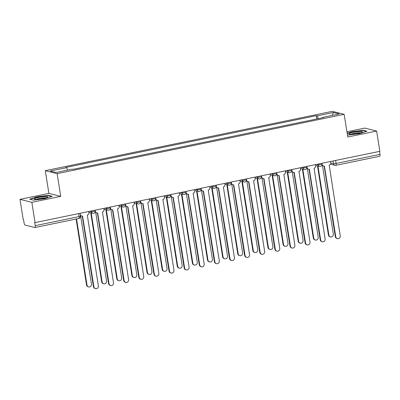 <?xml version="1.0" encoding="UTF-8"?>
<svg xmlns="http://www.w3.org/2000/svg" width="400" height="400" viewBox="0 0 400 400"><rect width="100%" height="100%" fill="white"/><g stroke="black" fill="none" stroke-linecap="round" stroke-linejoin="round"><path stroke-width="0.6" d="M20 199.36L31.85 202.335L35.06 222.6L379.845 151.315L376.635 131.05L347.76 137.02L344.16 114.315L332.315 111.34L45.28 170.685L48.88 193.39L20 199.36L23.21 219.625L23.555 219.71L24.055 222.865A2.085 0.65 -101.7 0 0 25.07 225.075L34.845 227.53A2.085 0.65 -101.7 0 0 34.945 227.535A2.085 0.65 -101.7 0 0 35.215 225.665L79.11 216.59A2.085 0.295 -9 0 0 80.475 216.09L80.035 213.3M376.635 131.05L364.785 128.075L346.925 131.77M31.85 202.335L60.725 196.365L57.13 173.66L344.16 114.315M35.06 222.6L34.715 222.51L35.215 225.665M379.525 151.38L380 154.38A2.085 0.65 78.3 0 1 379.73 156.25L335.835 165.325A2.085 0.65 -101.7 0 0 336.1 163.46L380 154.38M301.71 122.08L308.39 120.7M301.69 121.945L301.995 122.02M293.27 123.825L286.875 125.145M278.155 126.95L271.76 128.27M263.04 130.075L256.64 131.4M247.92 133.2L241.525 134.525M232.805 136.325L226.41 137.65M217.685 139.45L211.29 140.775M202.57 142.575L196.175 143.9M187.45 145.705L181.055 147.025M172.335 148.83L165.94 150.15M157.22 151.955L150.82 153.275M142.1 155.08L135.705 156.4M126.985 158.205L120.59 159.525M111.865 161.33L105.47 162.655M96.75 164.455L90.355 165.78M81.63 167.58L75.235 168.905M318.385 118.63L317.12 115.865L333.4 112.5L339.2 113.955L322.92 117.325L322.845 117.71M317.12 115.865L316.305 115.665L65.71 167.475L66.52 167.675L50.24 171.045L56.045 172.5L72.325 169.135L73.14 169.335L323.735 117.525L322.92 117.325M45.28 170.685L57.13 173.66M347.42 134.875L348.265 135.085L359.54 133.635L366.97 131.22L363.12 130.255L351.84 131.705L347.16 133.225M48.88 193.39L60.725 196.365M33.52 200.16L44.795 198.71L52.22 196.295L48.37 195.325L37.095 196.775L29.67 199.195L33.52 200.16M316.83 118.955L316.305 115.665M66.52 167.675L67.635 170.105M333.4 112.5L332.385 115.365M351.885 131.97L351.84 131.705M363.17 130.595L363.12 130.255M37.14 197.045L37.095 196.775M48.425 195.67L48.37 195.325M321.99 163.275L322.17 164.42A2.085 1.955 104.1 0 0 324.43 166.055L335.785 236.79A2.395 2.25 104.1 0 0 337.43 238.65A2.395 2.25 104.1 0 0 340.24 235.865L329.18 165.07A2.085 1.955 104.1 0 0 330.795 162.635L330.615 161.49M337.43 238.65L336.98 238.54A2.395 2.25 -75.9 0 1 335.335 236.675L324.155 166.09M323.6 166.035L323.15 165.925A2.085 1.955 -75.9 0 1 321.96 164.995M317.94 166.01L328.875 235.055A2.395 2.25 104.1 0 0 330.52 236.915A2.395 2.25 104.1 0 0 333.335 234.135L322.48 165.6M330.52 236.915L330.07 236.805A2.395 2.25 -75.9 0 1 328.425 234.94L317.49 165.9M306.87 166.4L307.055 167.545A2.085 1.955 104.1 0 0 309.315 169.18L320.665 239.915A2.395 2.25 104.1 0 0 322.315 241.775A2.395 2.25 104.1 0 0 325.125 238.99L314.06 168.195A2.085 1.955 104.1 0 0 315.675 165.76L315.495 164.615M322.315 241.775L321.865 241.665A2.395 2.25 -75.9 0 1 320.22 239.8L309.04 169.215M308.485 169.16L308.035 169.05A2.085 1.955 -75.9 0 1 306.84 168.12M291.755 169.525L291.935 170.67A2.085 1.955 104.1 0 0 294.195 172.305L305.55 243.04A2.395 2.25 104.1 0 0 307.195 244.9A2.395 2.25 104.1 0 0 310.005 242.12L298.945 171.325A2.085 1.955 104.1 0 0 300.56 168.885L300.38 167.74M307.195 244.9L306.745 244.79A2.395 2.25 -75.9 0 1 305.1 242.925L293.92 172.34M293.365 172.29L292.92 172.175A2.085 1.955 -75.9 0 1 291.725 171.25M360.055 131.465A6.77 0.955 -9 0 0 352.12 132.615A6.77 0.955 -9 0 0 349.285 134.13A6.77 0.955 -9 0 0 351.39 134.28A6.77 0.955 -9 0 0 362.24 132.08A6.77 0.955 -9 0 0 360.055 131.465M360.55 132.795A5.125 0.725 -9 0 0 359.15 132.735A5.125 0.725 -9 0 0 351.11 134.29M347.2 133.495L351.995 131.935L362.92 130.53L366.395 131.405M45.31 196.535A6.77 0.955 -9 0 0 37.375 197.69A6.77 0.955 -9 0 0 34.535 199.205A6.77 0.955 -9 0 0 36.645 199.355A6.77 0.955 -9 0 0 47.49 197.155A6.77 0.955 -9 0 0 45.31 196.535M45.8 197.87A5.125 0.725 -9 0 0 44.405 197.81A5.125 0.725 -9 0 0 36.365 199.365M30.16 199.315L37.245 197.01L48.175 195.605L51.65 196.48M302.825 169.135L313.76 238.18A2.395 2.25 104.1 0 0 315.405 240.045A2.395 2.25 104.1 0 0 318.215 237.26L307.36 168.725M315.405 240.045L314.955 239.93A2.395 2.25 -75.9 0 1 313.31 238.07L302.375 169.025M287.705 172.26L298.64 241.305A2.395 2.25 104.1 0 0 300.285 243.17A2.395 2.25 104.1 0 0 303.1 240.385L292.245 171.85M300.285 243.17L299.84 243.055A2.395 2.25 -75.9 0 1 298.19 241.195L287.255 172.15M276.64 172.65L276.82 173.795A2.085 1.955 104.1 0 0 279.08 175.43L290.435 246.165A2.395 2.25 104.1 0 0 292.08 248.025A2.395 2.25 104.1 0 0 294.89 245.245L283.83 174.45A2.085 1.955 104.1 0 0 285.445 172.01L285.26 170.87M292.08 248.025L291.63 247.915A2.395 2.25 -75.9 0 1 289.985 246.05L278.805 175.465M278.25 175.415L277.8 175.3A2.085 1.955 -75.9 0 1 276.605 174.375M261.52 175.775L261.7 176.92A2.085 1.955 104.1 0 0 263.96 178.555L275.315 249.29A2.395 2.25 104.1 0 0 276.96 251.155A2.395 2.25 104.1 0 0 279.775 248.37L268.71 177.575A2.085 1.955 104.1 0 0 270.325 175.135L270.145 173.995M276.96 251.155L276.51 251.04A2.395 2.25 -75.9 0 1 274.865 249.18L263.685 178.59M263.135 178.54L262.685 178.425A2.085 1.955 -75.9 0 1 261.49 177.5M246.405 178.9L246.585 180.045A2.085 1.955 104.1 0 0 248.845 181.68L260.2 252.415A2.395 2.25 104.1 0 0 261.845 254.28A2.395 2.25 104.1 0 0 264.655 251.495L253.595 180.7A2.085 1.955 104.1 0 0 255.21 178.26L255.03 177.12M261.845 254.28L261.395 254.165A2.395 2.25 -75.9 0 1 259.75 252.305L248.57 181.715M248.015 181.665L247.565 181.55A2.085 1.955 -75.9 0 1 246.375 180.625M272.59 175.39L283.525 244.43A2.395 2.25 104.1 0 0 285.17 246.295A2.395 2.25 104.1 0 0 287.98 243.51L277.125 174.975M285.17 246.295L284.72 246.18A2.395 2.25 -75.9 0 1 283.075 244.32L272.14 175.275M257.47 178.515L268.405 247.555A2.395 2.25 104.1 0 0 270.05 249.42A2.395 2.25 104.1 0 0 272.865 246.635L262.01 178.1M270.05 249.42L269.605 249.305A2.395 2.25 -75.9 0 1 267.955 247.445L257.02 178.4M242.355 181.64L253.29 250.68A2.395 2.25 104.1 0 0 254.935 252.545A2.395 2.25 104.1 0 0 257.745 249.76L246.89 181.225M254.935 252.545L254.485 252.43A2.395 2.25 -75.9 0 1 252.84 250.57L241.905 181.525M231.285 182.025L231.465 183.17A2.085 1.955 104.1 0 0 233.73 184.805L245.08 255.54A2.395 2.25 104.1 0 0 246.725 257.405A2.395 2.25 104.1 0 0 249.54 254.62L238.475 183.825A2.085 1.955 104.1 0 0 240.09 181.385L239.91 180.245M246.725 257.405L246.28 257.29A2.395 2.25 -75.9 0 1 244.63 255.43L233.45 184.84M232.9 184.79L232.45 184.675A2.085 1.955 -75.9 0 1 231.255 183.75M227.235 184.765L238.17 253.81A2.395 2.25 104.1 0 0 239.82 255.67A2.395 2.25 104.1 0 0 242.63 252.885L231.775 184.35M239.82 255.67L239.37 255.555A2.395 2.25 -75.9 0 1 237.725 253.695L226.79 184.65M216.17 185.155L216.35 186.295A2.085 1.955 104.1 0 0 218.61 187.93L229.965 258.665A2.395 2.25 104.1 0 0 231.61 260.53A2.395 2.25 104.1 0 0 234.42 257.745L223.36 186.95A2.085 1.955 104.1 0 0 224.975 184.515L224.795 183.37M231.61 260.53L231.16 260.415A2.395 2.25 -75.9 0 1 229.515 258.555L218.335 187.97M217.78 187.915L217.33 187.805A2.085 1.955 -75.9 0 1 216.14 186.875M212.12 187.89L223.055 256.935A2.395 2.25 104.1 0 0 224.7 258.795A2.395 2.25 104.1 0 0 227.515 256.01L216.66 187.475M224.7 258.795L224.25 258.685A2.395 2.25 -75.9 0 1 222.605 256.82L211.67 187.775M201.05 188.28L201.235 189.42A2.085 1.955 104.1 0 0 203.495 191.055L214.845 261.79A2.395 2.25 104.1 0 0 216.495 263.655A2.395 2.25 104.1 0 0 219.305 260.87L208.24 190.075A2.085 1.955 104.1 0 0 209.855 187.64L209.675 186.495M216.495 263.655L216.045 263.54A2.395 2.25 -75.9 0 1 214.4 261.68L203.22 191.095M202.665 191.04L202.215 190.93A2.085 1.955 -75.9 0 1 201.02 190M197.005 191.015L207.94 260.06A2.395 2.25 104.1 0 0 209.585 261.92A2.395 2.25 104.1 0 0 212.395 259.135L201.54 190.605M209.585 261.92L209.135 261.81A2.395 2.25 -75.9 0 1 207.49 259.945L196.555 190.905M185.935 191.405L186.115 192.545A2.085 1.955 104.1 0 0 188.375 194.185L199.73 264.92A2.395 2.25 104.1 0 0 201.375 266.78A2.395 2.25 104.1 0 0 204.185 263.995L193.125 193.2A2.085 1.955 104.1 0 0 194.74 190.765L194.56 189.62M201.375 266.78L200.925 266.665A2.395 2.25 -75.9 0 1 199.28 264.805L188.1 194.22M187.545 194.165L187.1 194.055A2.085 1.955 -75.9 0 1 185.905 193.125M181.885 194.14L192.82 263.185A2.395 2.25 104.1 0 0 194.465 265.045A2.395 2.25 104.1 0 0 197.28 262.265L186.425 193.73M194.465 265.045L194.02 264.935A2.395 2.25 -75.9 0 1 192.37 263.07L181.435 194.03M170.815 194.53L171 195.67A2.085 1.955 104.1 0 0 173.26 197.31L184.615 268.045A2.395 2.25 104.1 0 0 186.26 269.905A2.395 2.25 104.1 0 0 189.07 267.12L178.005 196.325A2.085 1.955 104.1 0 0 179.625 193.89L179.44 192.745M186.26 269.905L185.81 269.795A2.395 2.25 -75.9 0 1 184.165 267.93L172.985 197.345M172.43 197.29L171.98 197.18A2.085 1.955 -75.9 0 1 170.785 196.25M166.77 197.265L177.705 266.31A2.395 2.25 104.1 0 0 179.35 268.17A2.395 2.25 104.1 0 0 182.16 265.39L171.305 196.855M179.35 268.17L178.9 268.06A2.395 2.25 -75.9 0 1 177.255 266.195L166.32 197.155M155.7 197.655L155.88 198.8A2.085 1.955 104.1 0 0 158.14 200.435L169.495 271.17A2.395 2.25 104.1 0 0 171.14 273.03A2.395 2.25 104.1 0 0 173.955 270.245L162.89 199.45A2.085 1.955 104.1 0 0 164.505 197.015L164.325 195.87M171.14 273.03L170.69 272.92A2.395 2.25 -75.9 0 1 169.045 271.055L157.865 200.47M157.315 200.415L156.865 200.305A2.085 1.955 -75.9 0 1 155.67 199.375M151.65 200.39L162.585 269.435A2.395 2.25 104.1 0 0 164.23 271.295A2.395 2.25 104.1 0 0 167.045 268.515L156.19 199.98M164.23 271.295L163.785 271.185A2.395 2.25 -75.9 0 1 162.135 269.32L151.2 200.28M140.585 200.78L140.765 201.925A2.085 1.955 104.1 0 0 143.025 203.56L154.38 274.295A2.395 2.25 104.1 0 0 156.025 276.155A2.395 2.25 104.1 0 0 158.835 273.375L147.775 202.575A2.085 1.955 104.1 0 0 149.39 200.14L149.21 198.995M156.025 276.155L155.575 276.045A2.395 2.25 -75.9 0 1 153.93 274.18L142.75 203.595M142.195 203.545L141.745 203.43A2.085 1.955 -75.9 0 1 140.555 202.505M136.535 203.515L147.47 272.56A2.395 2.25 104.1 0 0 149.115 274.425A2.395 2.25 104.1 0 0 151.925 271.64L141.07 203.105M149.115 274.425L148.665 274.31A2.395 2.25 -75.9 0 1 147.02 272.45L136.085 203.405M125.465 203.905L125.645 205.05A2.085 1.955 104.1 0 0 127.91 206.685L139.26 277.42A2.395 2.25 104.1 0 0 140.905 279.28A2.395 2.25 104.1 0 0 143.72 276.5L132.655 205.705A2.085 1.955 104.1 0 0 134.27 203.265L134.09 202.125M140.905 279.28L140.46 279.17A2.395 2.25 -75.9 0 1 138.81 277.305L127.63 206.72M127.08 206.67L126.63 206.555A2.085 1.955 -75.9 0 1 125.435 205.63M121.415 206.645L132.35 275.685A2.395 2.25 104.1 0 0 134 277.55A2.395 2.25 104.1 0 0 136.81 274.765L125.955 206.23M134 277.55L133.55 277.435A2.395 2.25 -75.9 0 1 131.905 275.575L120.97 206.53M110.35 207.03L110.53 208.175A2.085 1.955 104.1 0 0 112.79 209.81L124.145 280.545A2.395 2.25 104.1 0 0 125.79 282.41A2.395 2.25 104.1 0 0 128.6 279.625L117.54 208.83A2.085 1.955 104.1 0 0 119.155 206.39L118.975 205.25M125.79 282.41L125.34 282.295A2.395 2.25 -75.9 0 1 123.695 280.435L112.515 209.845M111.96 209.795L111.51 209.68A2.085 1.955 -75.9 0 1 110.32 208.755M106.3 209.77L117.235 278.81A2.395 2.25 104.1 0 0 118.88 280.675A2.395 2.25 104.1 0 0 121.695 277.89L110.84 209.355M118.88 280.675L118.43 280.56A2.395 2.25 -75.9 0 1 116.785 278.7L105.85 209.655M95.23 210.155L95.415 211.3A2.085 1.955 104.1 0 0 97.675 212.935L109.025 283.67A2.395 2.25 104.1 0 0 110.675 285.535A2.395 2.25 104.1 0 0 113.485 282.75L102.42 211.955A2.085 1.955 104.1 0 0 104.035 209.515L103.855 208.375M110.675 285.535L110.225 285.42A2.395 2.25 -75.9 0 1 108.58 283.56L97.4 212.97M96.845 212.92L96.395 212.805A2.085 1.955 -75.9 0 1 95.2 211.88M91.18 212.895L102.12 281.935A2.395 2.25 104.1 0 0 103.765 283.8A2.395 2.25 104.1 0 0 106.575 281.015L95.72 212.48M103.765 283.8L103.315 283.685A2.395 2.25 -75.9 0 1 101.67 281.825L90.735 212.78M80.115 213.28L80.295 214.425A2.085 1.955 104.1 0 0 82.555 216.06L93.91 286.795A2.395 2.25 104.1 0 0 95.555 288.66A2.395 2.25 104.1 0 0 98.365 285.875L87.305 215.08A2.085 1.955 104.1 0 0 88.92 212.64L88.74 211.5M95.555 288.66L95.105 288.545A2.395 2.25 -75.9 0 1 93.46 286.685L82.28 216.095M81.725 216.045L81.28 215.93A2.085 1.955 -75.9 0 1 80.365 215.39M76.525 218.935L87 285.06A2.395 2.25 104.1 0 0 88.645 286.925A2.395 2.25 104.1 0 0 91.46 284.14L80.605 215.605M88.645 286.925L88.195 286.81A2.395 2.25 -75.9 0 1 86.55 284.95L76.11 219.02M89.785 211.285L91.275 211.655A2.085 0.295 -9 0 0 93.905 211.43A2.085 0.295 -9 0 0 95.27 210.93L95.15 210.175M104.9 208.155L106.395 208.53A2.085 0.295 -9 0 0 109.02 208.305A2.085 0.295 -9 0 0 110.39 207.805L110.27 207.05M120.02 205.03L121.51 205.405A2.085 0.295 -9 0 0 124.14 205.18A2.085 0.295 -9 0 0 125.505 204.68L125.385 203.92M135.135 201.905L136.63 202.28A2.085 0.295 -9 0 0 139.255 202.055A2.085 0.295 -9 0 0 140.625 201.555L140.505 200.795M150.255 198.78L151.745 199.155A2.085 0.295 -9 0 0 154.375 198.93A2.085 0.295 -9 0 0 155.74 198.43L155.62 197.67M165.37 195.655L166.86 196.03A2.085 0.295 -9 0 0 169.49 195.8A2.085 0.295 -9 0 0 170.855 195.305L170.735 194.545M180.49 192.53L181.98 192.905A2.085 0.295 -9 0 0 184.61 192.675A2.085 0.295 -9 0 0 185.975 192.18L185.855 191.42M195.605 189.405L197.095 189.78A2.085 0.295 -9 0 0 199.725 189.55A2.085 0.295 -9 0 0 201.09 189.05L200.97 188.295M210.72 186.28L212.215 186.655A2.085 0.295 -9 0 0 214.84 186.425A2.085 0.295 -9 0 0 216.21 185.925L216.09 185.17M225.84 183.155L227.33 183.53A2.085 0.295 -9 0 0 229.96 183.3A2.085 0.295 -9 0 0 231.325 182.8L231.205 182.045M240.955 180.03L242.45 180.4A2.085 0.295 -9 0 0 245.075 180.175A2.085 0.295 -9 0 0 246.445 179.675L246.325 178.92M256.075 176.905L257.565 177.275A2.085 0.295 -9 0 0 260.195 177.05A2.085 0.295 -9 0 0 261.56 176.55L261.44 175.795M271.19 173.775L272.68 174.15A2.085 0.295 -9 0 0 275.31 173.925A2.085 0.295 -9 0 0 276.675 173.425L276.555 172.67M286.31 170.65L287.8 171.025A2.085 0.295 -9 0 0 290.43 170.8A2.085 0.295 -9 0 0 291.795 170.3L291.675 169.54M301.425 167.525L302.915 167.9A2.085 0.295 -9 0 0 305.545 167.675A2.085 0.295 -9 0 0 306.91 167.175L306.79 166.415M316.545 164.4L318.035 164.775A2.085 0.295 -9 0 0 320.66 164.545A2.085 0.295 -9 0 0 322.03 164.05L321.91 163.29M330.82 163.02L333.475 163.685A2.085 0.295 -9 0 0 336.1 163.46L335.625 160.455M333.045 160.99L333.475 163.685A2.085 1.955 -75.9 0 0 334.905 165.305A2.085 2.085 0 0 0 335.835 165.325A2.085 0.65 -101.7 0 1 335.735 165.32A2.085 1.955 -75.9 0 1 334.905 165.305L330.455 164.19M91.17 210.995L91.275 211.655A2.085 1.955 104.1 0 0 93.535 213.295M106.29 207.87L106.395 208.53A2.085 1.955 104.1 0 0 108.655 210.165M121.405 204.745L121.51 205.405A2.085 1.955 104.1 0 0 123.77 207.04M136.525 201.62L136.63 202.28A2.085 1.955 104.1 0 0 138.89 203.915M151.64 198.495L151.745 199.155A2.085 1.955 104.1 0 0 154.005 200.79M166.755 195.37L166.86 196.03A2.085 1.955 104.1 0 0 169.125 197.665M181.875 192.245L181.98 192.905A2.085 1.955 104.1 0 0 184.24 194.54M196.99 189.12L197.095 189.78A2.085 1.955 104.1 0 0 199.355 191.415M212.11 185.99L212.215 186.655A2.085 1.955 104.1 0 0 214.475 188.29M227.225 182.865L227.33 183.53A2.085 1.955 104.1 0 0 229.59 185.165M242.345 179.74L242.45 180.4A2.085 1.955 104.1 0 0 244.71 182.04M257.46 176.615L257.565 177.275A2.085 1.955 104.1 0 0 259.825 178.91M272.575 173.49L272.68 174.15A2.085 1.955 104.1 0 0 274.945 175.785M287.695 170.365L287.8 171.025A2.085 1.955 104.1 0 0 290.06 172.66M302.81 167.24L302.915 167.9A2.085 1.955 104.1 0 0 305.175 169.535M317.93 164.115L318.035 164.775A2.085 1.955 104.1 0 0 320.295 166.41M78.635 213.59L79.11 216.59A2.085 0.65 -101.7 0 1 78.84 218.46A2.085 2.085 0 0 0 80.475 216.09M78.74 218.455A2.085 0.65 -101.7 0 0 78.84 218.46L34.945 227.535M335.785 236.79L335.335 236.675M328.425 234.94L328.875 235.055M320.665 239.915L320.22 239.8M305.55 243.04L305.1 242.925M313.31 238.07L313.76 238.18M298.19 241.195L298.64 241.305M290.435 246.165L289.985 246.05M275.315 249.29L274.865 249.18M260.2 252.415L259.75 252.305M283.075 244.32L283.525 244.43M267.955 247.445L268.405 247.555M252.84 250.57L253.29 250.68M245.08 255.54L244.63 255.43M237.725 253.695L238.17 253.81M229.965 258.665L229.515 258.555M222.605 256.82L223.055 256.935M214.845 261.79L214.4 261.68M207.49 259.945L207.94 260.06M199.73 264.92L199.28 264.805M192.37 263.07L192.82 263.185M184.615 268.045L184.165 267.93M177.255 266.195L177.705 266.31M169.495 271.17L169.045 271.055M162.135 269.32L162.585 269.435M154.38 274.295L153.93 274.18M147.02 272.45L147.47 272.56M139.26 277.42L138.81 277.305M131.905 275.575L132.35 275.685M124.145 280.545L123.695 280.435M116.785 278.7L117.235 278.81M109.025 283.67L108.58 283.56M101.67 281.825L102.12 281.935M93.91 286.795L93.46 286.685M86.55 284.95L87 285.06M315.625 165.43L319.465 166.395A2.085 2.085 0 0 0 322.03 164.05M300.51 168.555L304.345 169.52A2.085 2.085 0 0 0 306.91 167.175M285.39 171.68L289.23 172.645A2.085 2.085 0 0 0 291.795 170.3M270.275 174.805L274.115 175.77A2.085 2.085 0 0 0 276.675 173.425M255.155 177.935L258.995 178.895A2.085 2.085 0 0 0 261.56 176.55M240.04 181.06L243.88 182.02A2.085 2.085 0 0 0 246.445 179.675M224.92 184.185L228.76 185.145A2.085 2.085 0 0 0 231.325 182.8M209.805 187.31L213.645 188.27A2.085 2.085 0 0 0 216.21 185.925M194.69 190.435L198.525 191.4A2.085 2.085 0 0 0 201.09 189.05M179.57 193.56L183.41 194.525A2.085 2.085 0 0 0 185.975 192.18M164.455 196.685L168.295 197.65A2.085 2.085 0 0 0 170.855 195.305M149.335 199.81L153.175 200.775A2.085 2.085 0 0 0 155.74 198.43M134.22 202.935L138.06 203.9A2.085 2.085 0 0 0 140.625 201.555M119.1 206.06L122.94 207.025A2.085 2.085 0 0 0 125.505 204.68M103.985 209.185L107.825 210.15A2.085 2.085 0 0 0 110.39 207.805M88.87 212.315L92.705 213.275A2.085 2.085 0 0 0 95.27 210.93"/></g></svg>
